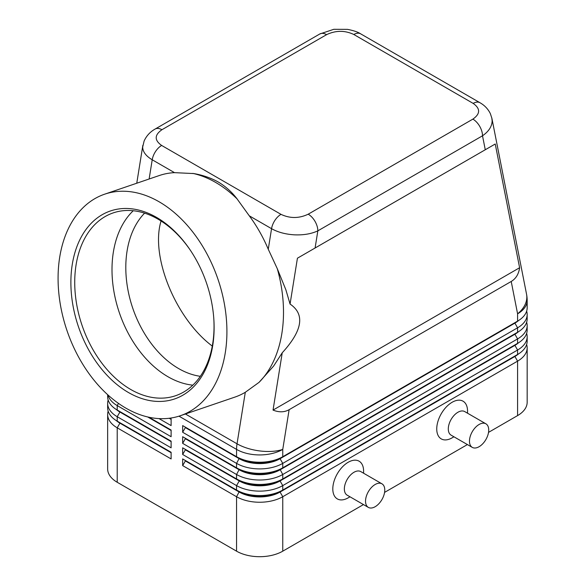 <?xml version="1.0" encoding="UTF-8"?>
<svg xmlns="http://www.w3.org/2000/svg" width="586" height="586" viewBox="0 0 586 586"><rect width="100%" height="100%" fill="white"/><g stroke="black" fill="none" stroke-linecap="round" stroke-linejoin="round"><path stroke-width="0.88" d="M200.317 376.307A91.138 62.087 71.1 0 1 178.635 368.572A91.138 62.087 71.1 0 1 128.722 293.762A91.138 62.087 71.1 0 1 144.61 213.143M161.926 129.726L326.592 34.655A13.61 7.86 60 0 0 319.788 33.981L155.122 129.052C150.111 131.872 146.434 135.871 144.105 141.05L142.676 147.079C142.801 151.84 145.987 156.074 152.221 159.78A13.61 7.86 -60 0 1 155.561 151.466A13.61 7.86 -60 0 1 161.648 145.445C154.308 140.252 154.404 135.014 161.926 129.726A13.61 7.86 -120 0 0 155.122 129.052M104.674 194.178A117.054 79.74 71.1 0 1 159.062 201.752A117.054 79.74 71.1 0 1 226.159 316.601A117.054 79.74 71.1 0 1 180.32 415.73A117.054 79.74 71.1 0 1 125.931 408.164A117.054 79.74 71.1 0 1 58.834 293.315A117.054 79.74 71.1 0 1 104.674 194.178L159.282 175.536A117.054 79.74 71.1 0 1 174.503 172.65L193.856 173.573C202.844 175.141 211.026 177.983 218.41 182.1C225.434 186.333 231.499 191.717 236.612 198.258L249.277 215.816A117.054 79.74 71.1 0 1 268.263 249.24L277.295 268.703L285.865 289.777L290.063 304.061L297.424 258.206L315.092 248.01L317.839 230.862A13.61 7.86 -120 0 0 315.026 221.376A13.61 7.86 -120 0 0 308.214 214.19C299.065 218.534 289.989 218.585 280.994 214.351A13.61 7.86 120 0 0 274.907 220.365A13.61 7.86 120 0 0 271.56 228.679C277.998 232.29 285.712 234.341 294.685 234.847C303.658 235.191 311.378 233.858 317.839 230.862L482.512 135.791C488.768 131.447 491.976 126.466 492.137 120.848L491.793 117.859M326.592 34.655C335.749 30.318 344.824 30.26 353.819 34.493L473.166 103.4C480.498 108.593 480.41 113.838 472.887 119.119A13.61 7.86 60 0 1 479.692 126.305A13.61 7.86 60 0 1 482.512 135.791L485.267 149.76L495.236 144.002L519.614 267.729C518.705 274.101 515.907 278.687 511.219 281.47L289.132 409.687C284.378 412.354 279.017 412.485 273.039 410.09L282.24 352.779L273.618 366.074L259.049 382.358L245.3 392.283A117.054 79.74 71.1 0 1 234.927 397.088L180.32 415.73M119.874 422.682A28.853 16.657 0 0 0 119.91 422.704L117.215 421.151A32.669 18.862 180 0 1 107.648 407.812L107.648 403.366A32.669 18.862 0 0 0 117.215 416.705L171.112 447.821L171.112 441.155L117.215 410.039A32.669 18.862 180 0 1 107.648 396.7L107.648 394.693M108.168 411.145A32.669 18.862 0 0 0 107.648 414.485L107.648 468.939A32.669 18.862 0 0 0 117.215 482.271L117.215 427.817L171.112 458.933L171.112 452.267L117.215 421.151L117.215 416.705L119.91 412.039A28.853 16.657 180 0 1 116.27 409.468M119.874 411.57A28.853 16.657 0 0 0 119.91 411.592L117.215 410.039L117.215 405.593L171.112 436.709L171.112 430.043L148.954 417.247L171.112 430.043M108.168 400.033A32.669 18.862 0 0 0 107.648 403.366M514.94 356.002A28.853 16.657 180 0 1 514.904 356.024L280.064 491.61A28.853 16.657 180 0 1 259.657 496.488A28.853 16.657 180 0 1 239.256 491.61L182.664 458.933L182.664 465.606L236.561 496.723A32.669 18.862 0 0 0 259.657 502.246A32.669 18.862 0 0 0 282.76 496.723L517.592 361.137A32.669 18.862 0 0 0 527.166 347.806L527.166 402.26A32.669 18.862 0 0 1 517.592 415.591L488.526 432.38M182.664 465.606L185.359 460.933L239.256 492.05A28.853 16.657 0 0 0 259.657 496.935A28.853 16.657 0 0 0 280.064 492.05L282.76 490.05A32.669 18.862 180 0 1 259.657 495.573A32.669 18.862 180 0 1 236.561 490.05L182.664 458.933M514.94 344.89A28.853 16.657 180 0 1 514.904 344.912L282.76 478.938A32.669 18.862 180 0 1 259.657 484.461A32.669 18.862 180 0 1 236.561 478.938L182.664 447.821L182.664 454.487L236.561 485.604L236.561 490.05L239.256 491.61L236.561 496.723L236.561 551.177A32.669 18.862 0 0 0 259.657 556.7A32.669 18.862 0 0 0 282.76 551.177L282.76 496.723L280.064 492.05L514.904 356.471A28.853 16.657 0 0 0 518.544 353.9M514.94 333.778A28.853 16.657 180 0 1 514.904 333.8L282.76 467.826A32.669 18.862 180 0 1 259.657 473.349A32.669 18.862 180 0 1 236.561 467.826L182.664 436.709L182.664 443.375L185.359 438.709L239.256 469.826A28.853 16.657 0 0 0 259.657 474.704A28.853 16.657 0 0 0 280.064 469.826L514.904 334.247A28.853 16.657 0 0 0 518.544 331.676M514.94 322.666A28.853 16.657 180 0 1 514.904 322.688L282.76 456.714A32.669 18.862 180 0 1 259.657 462.237A32.669 18.862 180 0 1 236.561 456.714L182.664 425.597L182.664 432.263L236.561 463.38A32.669 18.862 0 0 0 259.657 468.903A32.669 18.862 0 0 0 282.76 463.38L517.592 327.801A32.669 18.862 0 0 0 527.166 314.462L527.166 318.909A32.669 18.862 180 0 1 517.592 332.247L282.76 467.826L282.76 463.38L280.064 458.713L514.904 323.128A28.853 16.657 0 0 0 518.544 320.564M182.664 443.375L236.561 474.492A32.669 18.862 0 0 0 259.657 480.015A32.669 18.862 0 0 0 282.76 474.492L517.592 338.913A32.669 18.862 0 0 0 527.166 325.574L527.166 330.021A32.669 18.862 180 0 1 517.592 343.359L282.76 478.938L282.76 474.492L280.064 469.379A28.853 16.657 180 0 1 259.657 474.264A28.853 16.657 180 0 1 239.256 469.379L182.664 436.709M182.664 454.487L185.359 449.821L239.256 480.938L236.561 485.604A32.669 18.862 0 0 0 259.657 491.134A32.669 18.862 0 0 0 282.76 485.604L517.592 350.025A32.669 18.862 0 0 0 527.166 336.686L527.166 341.133A32.669 18.862 180 0 1 517.592 354.471L282.76 490.05L282.76 485.604L280.064 480.938L514.904 345.359A28.853 16.657 0 0 0 518.544 342.788M511.219 281.47L517.592 313.825A32.669 18.862 180 0 0 527.166 300.486L527.166 307.796A32.669 18.862 180 0 1 517.592 321.128L282.76 456.714L282.76 449.403A32.669 18.862 180 0 1 259.657 454.934A32.669 18.862 180 0 1 236.561 449.403L236.561 456.714L239.256 458.267L182.664 425.597M239.256 480.498L236.561 478.938L239.256 480.938A28.853 16.657 0 0 0 259.657 485.816A28.853 16.657 0 0 0 280.064 480.938L280.064 480.498A28.853 16.657 180 0 1 259.657 485.376A28.853 16.657 180 0 1 239.256 480.498L182.664 447.821M182.664 432.263L185.359 427.597L239.256 458.713A28.853 16.657 0 0 0 259.657 463.592A28.853 16.657 0 0 0 280.064 458.713L280.064 458.267A28.853 16.657 180 0 1 259.657 463.145A28.853 16.657 180 0 1 239.256 458.267L236.561 456.714M485.904 423.81L464.727 411.584A13.61 7.86 120 0 0 457.922 412.258A13.61 7.86 120 0 0 449.03 424.257A13.61 7.86 120 0 0 451.117 435.164L472.294 447.389A13.61 7.86 120 0 0 479.099 446.708A13.61 7.86 120 0 0 487.992 434.717A13.61 7.86 120 0 0 485.904 423.81A13.61 7.86 120 0 0 479.099 424.484A13.61 7.86 120 0 0 470.206 436.482A13.61 7.86 120 0 0 472.294 447.389M453.938 436.79L452.15 437.823A21.777 12.577 -60 0 1 436.746 428.93A21.777 12.577 -60 0 1 452.15 402.26A21.777 12.577 -60 0 1 467.547 411.152L467.547 413.211M368.345 507.395L347.176 495.17A13.61 7.86 -60 0 1 345.088 484.263A13.61 7.86 -60 0 1 353.981 472.272A13.61 7.86 -60 0 1 360.786 471.598L381.962 483.824A13.61 7.86 -60 0 1 384.042 494.731A13.61 7.86 -60 0 1 375.15 506.722A13.61 7.86 -60 0 1 368.345 507.395A13.61 7.86 -60 0 1 366.265 496.488A13.61 7.86 -60 0 1 375.15 484.497A13.61 7.86 -60 0 1 381.962 483.824M348.201 497.829L349.996 496.803L348.201 497.829A21.777 12.577 -60 0 1 332.804 488.944A21.777 12.577 -60 0 1 348.201 462.266A21.777 12.577 -60 0 1 363.606 471.159L363.606 473.224M142.852 145.328L136.758 183.228M192.816 173.39A117.054 79.74 71.1 0 1 215.641 182.429A117.054 79.74 71.1 0 1 237.257 199.05M213.787 318.506A96.587 65.793 71.1 0 1 175.595 395.718A96.587 65.793 71.1 0 1 130.715 389.47A96.587 65.793 71.1 0 1 75.352 294.707A96.587 65.793 71.1 0 1 113.179 212.908A96.587 65.793 71.1 0 1 158.052 219.157A96.587 65.793 71.1 0 1 190.611 250.64M156.557 217.399A99.305 67.654 71.1 0 1 190.325 250.207A99.305 67.654 71.1 0 1 213.824 319.026A99.305 67.654 71.1 0 1 128.444 392.517A99.305 67.654 71.1 0 1 72.276 264.418A99.305 67.654 71.1 0 1 156.557 217.399M192.801 385.163A96.587 65.793 71.1 0 1 167.984 376.747A96.587 65.793 71.1 0 1 114.827 296.223A96.587 65.793 71.1 0 1 133.242 210.74M212.279 346.077C175.654 318.674 150.133 256.338 161.069 220.988M290.063 304.061C305.145 314.257 302.537 330.504 282.24 352.779M277.295 268.703A117.054 79.74 71.1 0 1 259.049 382.358M527.166 314.462A32.669 18.862 0 0 0 526.646 311.129M517.592 415.591L517.592 361.137L514.904 356.471L517.592 354.471L517.592 350.025L514.904 345.359L517.592 343.359L517.592 338.913L514.904 334.247L517.592 332.247L517.592 327.801L514.904 323.128L517.592 321.128L517.592 313.825A32.669 22.253 -11.1 0 0 526.829 296.904A32.669 22.253 -11.1 0 0 526.543 294.172L491.896 118.343M527.166 325.574A32.669 18.862 0 0 0 526.646 322.241M239.256 469.379L236.561 467.826L239.256 469.379L236.561 474.492L236.561 478.938M527.166 336.686A32.669 18.862 0 0 0 526.646 333.353M185.359 427.597L185.359 427.15M185.359 438.709L185.359 438.262M185.359 449.821L185.359 449.381M171.112 418.924L169.837 418.192L171.112 418.924L171.112 425.597L159.004 418.602M236.561 551.177L117.215 482.271M527.166 347.806A32.669 18.862 0 0 0 526.646 344.465M467.408 444.569L384.584 492.387M363.466 504.583L282.76 551.177M185.359 460.933L185.359 460.493M171.112 419.371L169.208 418.272M108 395.008A32.669 18.862 0 0 0 117.215 405.593L118.482 403.395M171.112 430.483L147.694 416.961M171.112 441.595L119.91 412.039L119.91 411.592L171.112 441.155M107.648 414.485A32.669 18.862 0 0 0 117.215 427.817L119.91 423.151A28.853 16.657 180 0 1 116.27 420.58M171.112 452.714L119.91 423.151L119.91 422.704L171.112 452.267M519.614 267.729L273.039 410.09M495.236 144.002L297.424 258.206M315.092 248.01L485.267 149.76M353.819 34.493A13.61 7.86 -60 0 1 359.907 33.49A13.61 7.86 -60 0 1 360.61 33.812A13.61 7.86 -60 0 1 360.624 33.82L479.971 102.726A13.61 7.86 120 0 0 479.956 102.711A13.61 7.86 120 0 0 479.253 102.389A13.61 7.86 120 0 0 473.166 103.4M249.277 215.816L271.56 228.679L268.263 249.24M149.13 179.001L152.221 159.78L174.503 172.65M178.986 416.17L236.561 449.403A32.669 18.862 120 0 1 236.678 446.657A32.669 18.862 120 0 1 237.03 443.8A32.669 14.701 9.1 0 0 259.994 450.964A32.669 14.701 9.1 0 0 282.76 449.403L289.132 409.687M239.256 458.267L236.561 463.38L236.561 467.826M245.3 392.283L237.03 443.8L185.41 413.994M514.904 322.688L517.592 321.128L514.904 322.688M514.904 333.8L517.592 332.247L514.904 333.8M514.904 344.912L517.592 343.359L514.904 344.912M239.256 491.61L236.561 490.05M514.904 356.024L517.592 354.471L514.904 356.024M280.994 214.351L161.648 145.445M472.887 119.119L308.214 214.19M119.91 422.704L117.215 421.151M119.91 411.592L117.215 410.039M319.788 33.981L333.822 29.3L347.52 29.366C353.475 30.509 357.841 31.988 360.61 33.812M491.888 118.328L490.35 113.625C488.043 108.959 484.578 105.326 479.949 102.718M527.166 300.486A32.669 32.669 0 0 0 526.543 294.172"/></g></svg>
